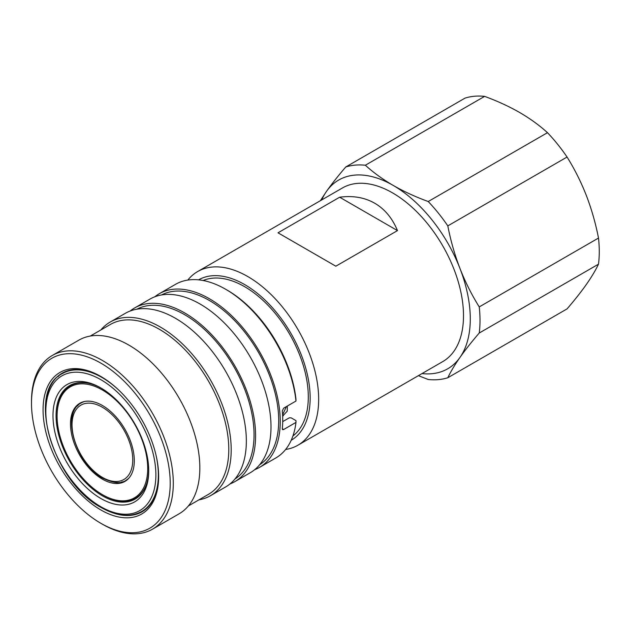 <?xml version="1.0" encoding="UTF-8"?>
<svg xmlns="http://www.w3.org/2000/svg" width="630" height="630" viewBox="0 0 630 630"><rect width="100%" height="100%" fill="white"/><g stroke="black" fill="none" stroke-linecap="round" stroke-linejoin="round"><path stroke-width="0.94" d="M287.335 406.035L287.248 411.13L282.642 416.123M282.579 414.855L286.414 406.57M154.815 296.785A100.264 57.889 60 0 1 159.225 293.745A100.264 57.889 60 0 1 209.357 298.707A100.264 57.889 60 0 1 274.853 387.064A100.264 57.889 60 0 1 259.489 467.405A100.264 57.889 60 0 1 254.654 469.704M259.489 467.405L275.822 457.971A100.264 57.889 -120 0 0 295.982 422.399L295.974 420.612L291.147 417.832L289.288 417.824L282.705 421.62M283.657 429.518L282.626 429.66L282.303 428.739L283.657 429.518L295.982 422.399M295.982 401.042L295.974 399.255A98.083 56.629 60 0 0 227.233 290.17L225.698 289.28A100.264 57.889 -120 0 1 295.982 401.042L283.657 408.161L282.303 410.941A100.264 57.889 60 0 1 282.303 428.739M161.548 294.95A98.083 56.629 60 0 1 209.357 300.486A98.083 56.629 60 0 1 273.097 385.812A98.083 56.629 60 0 1 259.599 464.783M130.158 311.023A100.264 57.889 60 0 1 134.568 307.983A100.264 57.889 60 0 1 184.7 312.945A100.264 57.889 60 0 1 250.197 401.302A100.264 57.889 60 0 1 234.825 481.643A100.264 57.889 60 0 1 229.989 483.942M134.568 307.983L149.979 299.085A100.264 57.889 60 0 1 200.112 304.046A100.264 57.889 60 0 1 265.608 392.403A100.264 57.889 60 0 1 250.244 472.744L234.825 481.643M136.891 309.188A98.083 56.629 60 0 1 184.7 314.724A98.083 56.629 60 0 1 248.441 400.042A98.083 56.629 60 0 1 234.943 479.02M57.921 376.748A79.994 46.187 60 0 1 62.858 372.802M101.477 376.842A79.994 46.187 -120 0 0 62.094 373.228A79.994 46.187 -120 0 0 46.872 396.459M100.855 509.953A81.735 47.187 60 0 1 43.06 409.847A81.735 47.187 60 0 1 100.855 376.48L100.855 376.48A81.735 47.187 60 0 1 158.65 476.587A81.735 47.187 60 0 1 100.855 509.953M102.399 524.192L100.855 523.302A98.083 56.629 -120 0 0 170.21 483.257A98.083 56.629 -120 0 0 100.855 363.132A98.083 56.629 -120 0 0 31.5 403.176A98.083 56.629 -120 0 0 100.855 523.302L102.399 524.192A100.264 57.889 60 0 0 152.531 529.161L179.07 513.828A100.264 57.889 60 0 0 194.442 433.487A100.264 57.889 60 0 0 128.937 345.138A100.264 57.889 60 0 0 78.813 340.168L52.266 355.493A100.264 57.889 60 0 1 102.399 360.462A100.264 57.889 60 0 1 167.895 448.812A100.264 57.889 60 0 1 152.531 529.161M90.295 336.058L110.384 324.458A98.083 56.629 60 0 1 159.421 329.317A98.083 56.629 60 0 1 223.5 415.753A98.083 56.629 60 0 1 208.459 494.345L188.378 505.945M100.871 329.947A100.264 57.889 60 0 1 110.179 322.056A100.264 57.889 60 0 1 160.311 327.025A100.264 57.889 60 0 1 225.808 415.375A100.264 57.889 60 0 1 210.444 495.723A100.264 57.889 60 0 1 198.954 499.834M110.179 322.056L125.323 313.323A100.264 57.889 60 0 1 175.447 318.284A100.264 57.889 60 0 1 240.951 406.641A100.264 57.889 60 0 1 225.579 486.982L210.444 495.723M129.071 477.934A44.683 25.798 60 0 1 125.969 480.312L126.882 479.784A44.683 25.798 -120 0 0 128.055 479.028M203.143 280.507A90.019 51.975 60 0 1 244.653 286.697A90.019 51.975 60 0 1 302.502 362.943A90.019 51.975 60 0 1 292.911 435.984M198.56 279.846A92.634 53.479 60 0 1 244.653 284.563A92.634 53.479 60 0 1 305.109 365.983A92.634 53.479 60 0 1 291.194 440.291M187.827 280.066A100.264 57.889 60 0 1 197.631 271.569A100.264 57.889 60 0 1 247.763 276.531A100.264 57.889 60 0 1 313.267 364.888A100.264 57.889 60 0 1 297.895 445.229A100.264 57.889 60 0 1 285.634 449.474M197.631 271.569L342.476 187.945A100.264 57.889 60 0 1 392.608 192.914A100.264 57.889 60 0 1 458.105 281.264A100.264 57.889 60 0 1 442.74 361.604L297.895 445.229M397.483 230.604C392.356 218.216 384.772 209.089 374.732 203.23C364.636 197.466 352.942 195.457 339.649 197.214L278.003 232.809L335.829 266.199L397.483 230.604L339.649 197.214M293.107 435.409L293.8 435.007A89.365 51.597 -120 0 0 294.832 434.385M155.972 454.947A79.553 45.935 60 0 1 141.868 511.402L143.388 510.52A79.553 45.935 -120 0 0 148.026 507.134M101.635 388.395A65.52 37.831 -120 0 0 69.639 385.584A65.52 37.831 -120 0 0 59.59 438.086A65.52 37.831 -120 0 0 102.399 495.826A65.52 37.831 -120 0 0 135.159 499.07A65.52 37.831 -120 0 0 148.719 469.956M68.119 387.34A65.52 37.831 60 0 1 71.214 384.757M100.855 498.495A67.701 39.084 60 0 1 52.983 415.579A67.701 39.084 60 0 1 100.855 387.938L100.855 387.938A67.701 39.084 60 0 1 148.727 470.854A67.701 39.084 60 0 1 100.855 498.495M99.453 403.948A45.116 26.05 -120 0 0 79.837 403.255A45.116 26.05 -120 0 0 73.513 441.307A45.116 26.05 -120 0 0 105.336 480.706A45.116 26.05 -120 0 0 124.953 481.399A45.116 26.05 -120 0 0 131.276 443.347A45.116 26.05 -120 0 0 99.453 403.948M80.939 402.68A45.116 26.05 -120 0 0 77.459 405.98M139.38 495.897A64.953 37.501 60 0 1 137.954 496.794L135.489 498.22A64.953 37.501 60 0 1 107.25 497.227A64.953 37.501 60 0 1 103.013 495.007L102.399 494.644A64.079 36.997 -120 0 0 106.572 496.842A64.079 36.997 -120 0 0 147.514 463.546A64.079 36.997 -120 0 0 98.217 387.812A64.079 36.997 -120 0 0 57.086 416.162A64.079 36.997 -120 0 0 102.399 494.644M146.664 483.667A64.953 37.501 60 0 1 135.489 498.22M57.086 416.162L57.086 415.453A64.953 37.501 60 0 1 70.536 385.717A64.953 37.501 60 0 1 88.728 383.323M70.536 385.717L73.001 384.3A64.953 37.501 60 0 1 74.49 383.512M121.401 482.092A45.116 26.05 -120 0 0 126 480.737M83.436 401.751A44.683 25.798 -120 0 0 82.207 402.389L81.286 402.916A44.683 25.798 60 0 1 84.892 401.42M142.837 511.332A79.994 46.187 60 0 1 136.954 513.631M69.087 370.409A79.553 45.935 -120 0 0 63.835 372.732L62.307 373.606A79.553 45.935 60 0 1 102.091 377.543A79.553 45.935 60 0 1 118.259 389.623M136.663 498.117A65.52 37.831 60 0 1 132.875 499.503M205.498 279.641A89.365 51.597 -120 0 0 204.435 280.224L203.742 280.626M421.998 373.574A108.982 62.921 -120 0 0 459.963 357.438A108.982 62.921 -120 0 0 459.963 268.459A108.982 62.921 -120 0 0 393.222 185.433A108.982 62.921 -120 0 0 326.49 191.394A108.982 62.921 -120 0 0 321.741 199.915M320.347 200.718L326.49 191.394C331.813 183.865 338.239 175.723 345.768 166.981A117.7 67.953 -120 0 1 365.353 165.233C373.417 172.573 382.709 179.314 393.222 185.433C403.924 191.552 415.587 196.914 428.219 201.529A117.7 67.953 -120 0 1 447.804 225.894C450.678 240.644 454.734 254.835 459.963 268.459C465.286 282.035 471.712 294.848 479.241 306.912A117.7 67.953 -120 0 1 479.241 333.026C471.705 341.767 465.279 349.91 459.963 357.438C454.734 364.92 450.678 371.692 447.804 377.748A117.7 67.953 -120 0 1 428.219 379.496L418.399 375.661M447.804 377.748L567.063 308.889C574.599 300.148 581.017 292.005 586.341 284.476C591.57 276.995 595.626 270.223 598.5 264.167A117.7 67.953 -120 0 0 598.5 238.053L479.241 306.912M479.241 333.026L598.5 264.167M598.5 238.053C595.626 223.303 591.57 209.113 586.341 195.489C581.017 181.92 574.591 169.1 567.063 157.035A117.7 67.953 -120 0 0 547.478 132.678L428.219 201.529M447.804 225.894L567.063 157.035M547.478 132.678C539.485 125.386 530.192 118.653 519.608 112.471C509.001 106.399 497.33 101.036 484.612 96.374A117.7 67.953 -120 0 0 465.027 98.122L345.768 166.981M365.353 165.233L484.612 96.374M31.5 403.176L31.5 401.397A100.264 57.889 60 0 1 52.266 355.493M114.353 513.348A79.994 46.187 -120 0 0 142.081 511.78A79.994 46.187 -120 0 0 158.65 475.87M225.698 289.28A100.264 57.889 -120 0 0 175.565 284.311L159.225 293.745M283.335 415.776L282.752 414.76M102.399 477.383A42.942 24.79 -120 0 0 132.757 459.853A42.942 24.79 -120 0 0 102.399 407.271A42.942 24.79 -120 0 0 72.033 424.801A42.942 24.79 -120 0 0 102.399 477.383M100.855 506.748A77.813 44.927 -120 0 0 155.878 474.981A77.813 44.927 -120 0 0 100.855 379.685A77.813 44.927 -120 0 0 45.833 411.453A77.813 44.927 -120 0 0 100.855 506.748M125.969 480.312C121.535 484.005 113.802 483.297 102.761 478.186C75.899 464.152 60.362 413.075 81.286 402.916M62.307 373.606C25.617 391.088 53.29 482.643 101.217 507.552C116.755 516.317 130.3 517.6 141.868 511.402"/></g></svg>
